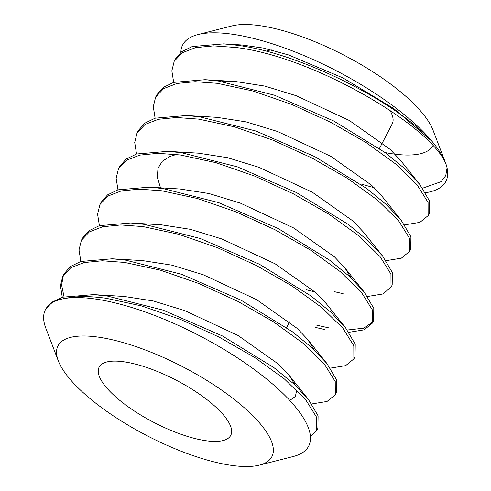 <?xml version="1.0" encoding="UTF-8"?>
<svg xmlns="http://www.w3.org/2000/svg" width="491" height="491" viewBox="0 0 491 491"><rect width="100%" height="100%" fill="white"/><g stroke="black" fill="none" stroke-linecap="round" stroke-linejoin="round"><path stroke-width="0.74" d="M422.622 188.194L441.182 181.639L445.767 175.6L447.055 167.854C439.58 131.036 315.971 56.833 235.938 47.498L213.659 45.872L195.528 47.645L182.216 52.776L174.207 61.258L175.373 59.006L181.823 51.598L192.251 46.553L223.601 43.877L237.104 45.246C300.903 53.329 396.421 102.06 431.951 141.285A148.239 47.774 -152.6 0 0 241.971 35.855A148.239 47.774 -152.6 0 0 198.02 34.56L231.93 25.931A120.448 38.814 27.4 0 1 267.638 26.987A120.448 38.814 27.4 0 1 433.025 130.17L445.521 162.852A148.239 47.774 -152.6 0 0 431.951 141.285L393.745 108.542L342.871 77.891L288.616 54.961L263.581 48.106L241.879 44.982L233.974 44.834M198.02 34.56A148.239 47.774 -152.6 0 0 180.86 52.347M361.051 183.984A148.239 47.774 -152.6 0 0 374.105 187.617M174.207 61.258L171.85 70.839L173.685 82.371M155.641 97.077L156.807 94.824L163.257 87.416L173.679 82.371L205.029 79.695L218.538 81.064L274.469 95.205L333.684 120.964L385.269 152.67L405.173 168.984L419.707 184.352L429.496 200.911L429.312 213.358L428.146 215.61L428.078 202.445L417.105 184.849L395.936 164.172L366.317 142.709L330.658 122.259L291.893 104.497L253.135 91.044L217.372 83.317L195.087 81.69L176.963 83.47L163.65 88.595L155.641 97.077L153.284 106.657L155.119 118.196M137.075 132.895L138.241 130.643L144.692 123.235L155.113 118.196L186.463 115.514L199.972 116.883L255.903 131.023L315.118 156.782L366.703 188.489L386.607 204.808L401.141 220.171L410.924 236.73L410.746 249.176L409.58 251.429L409.512 238.264L398.539 220.668L377.37 199.99L347.751 178.528L312.092 158.077L273.327 140.316L234.569 126.862L198.806 119.135L176.521 117.509L158.397 119.288L145.084 124.419L137.075 132.895L134.718 142.476L136.547 154.014M118.503 168.714L119.675 166.467L126.119 159.053L136.547 154.014L167.897 151.338L181.406 152.701L237.337 166.842L296.552 192.601L348.137 224.313L368.041 240.627L382.575 255.989L392.358 272.548L392.18 284.995L391.014 287.247L390.946 274.082L379.973 256.486L358.804 235.815L329.185 214.346L293.52 193.896L254.761 176.134L216.003 162.681L180.24 154.953L157.955 153.327L139.825 155.107L126.512 160.238L118.503 168.714L116.146 178.294L117.981 189.833M99.937 204.538L101.103 202.286L107.554 194.872L117.981 189.833L149.332 187.157L162.84 188.526L218.765 202.66L277.98 228.425L329.571 260.132L349.475 276.445L364.009 291.814L373.792 308.366L373.614 320.819L372.448 323.066L372.374 309.907L361.401 292.305L340.232 271.633L310.619 250.165L274.954 229.714L236.196 211.952L197.437 198.505L161.668 190.772L139.389 189.145L121.259 190.925L107.946 196.056L99.937 204.538L97.58 214.119L99.415 225.651M81.371 240.357L82.537 238.104L88.988 230.696L99.415 225.651L130.766 222.975L144.268 224.344L200.199 238.479L259.414 264.244L310.999 295.95L330.903 312.264L345.443 327.632L355.226 344.185L355.048 356.638L353.876 358.89L353.808 345.725L342.835 328.129L321.666 307.452L292.047 285.983L256.388 265.533L217.623 247.777L178.871 234.324L143.102 226.596L120.823 224.97L102.693 226.744L89.38 231.875L81.371 240.357L79.014 249.937L80.849 261.47M64.039 296.785L61.614 285.062L63.4 275.12M62.805 276.175L63.971 273.923L70.422 266.515L80.843 261.47L112.194 258.794L125.702 260.162L181.633 274.303L240.848 300.062L292.433 331.769L312.337 348.082L326.871 363.45L336.66 380.009L336.476 392.456L335.31 394.709L335.243 381.544L324.269 363.948L303.1 343.27L273.481 321.808L237.822 301.357L199.058 283.595L160.299 270.142L124.536 262.415L102.251 260.789L84.127 262.562L70.814 267.693L62.805 276.175L60.448 285.756L62.283 297.294M425.599 192.711A148.239 47.774 -152.6 0 0 447.055 167.854A148.239 47.774 -152.6 0 0 445.521 162.852M404.645 224.847L419.897 222.368L428.146 215.61M386.073 260.666L401.331 258.186L409.58 251.429M334.15 291.611L343.105 293.692M367.507 296.49L382.765 294.005L391.014 287.247M372.97 321.906L363.635 328.191L347.297 330.026M328.902 327.896L316.75 325.183M315.584 327.436L324.539 329.51M348.941 332.309L364.199 329.823L372.448 323.066M330.375 368.127L345.627 365.642L353.876 358.89M311.81 403.946L327.061 401.466L335.31 394.709M45.706 309.183L52.31 302.008L62.713 297.165L93.628 294.612L107.136 295.981L163.012 310.103L222.306 335.893L273.935 367.636L293.765 383.894L308.305 399.269L318.088 415.828L317.91 428.275L316.744 430.527L316.677 417.362L305.703 399.766L284.535 379.089L254.915 357.626L219.256 337.176L180.492 319.414L141.733 305.961L105.97 298.233C90.006 296.048 76.7 296.061 66.046 298.283A148.239 47.774 -152.6 0 0 45.706 309.183A148.239 47.774 -152.6 0 0 45.816 328.191L58.312 360.867A120.448 38.814 -152.6 0 0 73.828 383.453A120.448 38.814 -152.6 0 0 259.408 465.106A120.448 38.814 -152.6 0 0 256.057 419.062A120.448 38.814 -152.6 0 0 125.002 343.117A120.448 38.814 -152.6 0 0 58.312 360.867M310.416 436.425L316.744 430.527M266.171 51.144A74.123 23.887 27.4 0 1 271.327 49.916M221.011 412.213A74.123 23.887 -152.6 0 0 151.449 369.171A74.123 23.887 -152.6 0 0 99.139 367.145A74.123 23.887 -152.6 0 0 108.873 390.302A74.123 23.887 -152.6 0 0 178.436 433.344A74.123 23.887 -152.6 0 0 230.745 435.37A74.123 23.887 -152.6 0 0 221.011 412.213M259.408 465.106L293.317 456.483A148.239 47.774 -152.6 0 0 289.193 399.809A148.239 47.774 -152.6 0 0 66.046 298.283M93.628 294.612L124.192 296.454L153.253 300.965L184.671 310.582L237.982 335.439L278.765 364.328L289.193 375.376L295.502 385.527M296.754 390.124L295.373 396.452L289.77 400.429M112.2 258.794L142.764 260.635L171.819 265.146L203.237 274.764L256.548 299.614L297.337 328.51L307.765 339.557L314.068 349.702M130.766 222.975L161.33 224.81L190.385 229.328L221.803 238.945L275.113 263.796L315.903 292.691L326.331 303.733L345.443 327.632M149.332 187.157L179.896 188.992L208.951 193.509L240.375 203.127L293.679 227.977L334.469 256.867L344.897 267.914L351.2 278.066M315.191 292.035L306.249 289.708M160.514 187.832L157.347 177.306L157.973 168.29L162.306 161.269L169.874 156.476L176.422 154.469M167.897 151.338L198.462 153.174L227.517 157.691L258.941 167.308L312.251 192.159L353.035 221.048L363.463 232.096L382.575 255.989M186.463 115.52L217.028 117.355L246.089 121.872L277.507 131.484L330.817 156.341L371.601 185.23L382.029 196.277L401.141 220.171M222.11 81.592L235.6 81.537L264.655 86.048L296.073 95.665L349.383 120.516L390.167 149.411L400.595 160.459L419.707 184.352M389.719 110.045A74.123 23.887 27.4 0 1 392.199 123.892L379.451 148.485M432.952 145.888A120.448 38.814 27.4 0 1 385.153 152.572M289.193 375.376L308.305 399.269M307.765 339.557L326.871 363.45M344.897 267.914L364.009 291.814M235.6 81.537L205.035 79.695M223.601 43.877L241.879 44.982M286.615 327.583L289.604 321.82"/></g></svg>
